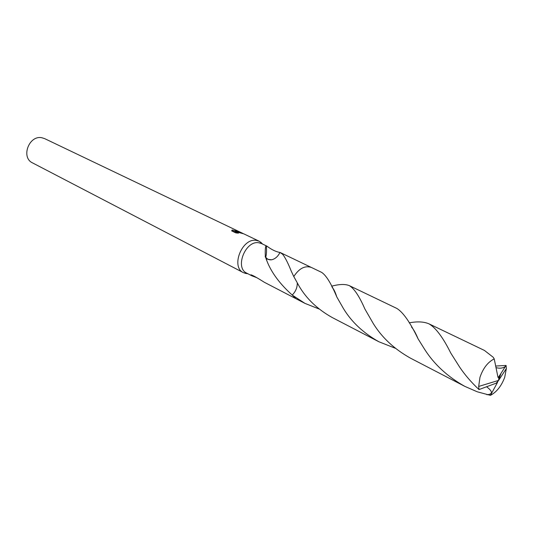 <?xml version="1.0" encoding="UTF-8"?>
<svg xmlns="http://www.w3.org/2000/svg" width="533" height="533" viewBox="0 0 533 533"><rect width="100%" height="100%" fill="white"/><g stroke="black" fill="none" stroke-linecap="round" stroke-linejoin="round"><path stroke-width="0.8" d="M262.669 244.101L259.185 241.216L256.16 240.363C241.942 237.885 230.536 267.086 243.474 272.689L247.046 273.702M297.274 283.063C297.307 287.627 295.628 291.624 292.217 295.049L292.224 295.049C279.852 283.956 271.404 272.563 266.866 260.857L265.341 256.566C265.108 251.276 265.274 247.818 265.84 246.199L266.92 246.139L261.503 243.548L258.645 242.742C245.307 240.443 234.587 267.899 246.732 273.143L251.942 275.847L250.697 274.921C251.336 274.495 255.88 276.94 264.315 282.263L264.528 282.383M259.185 241.216L243.741 233.827L235.033 231.515L238.444 233.154L235.879 232.908L231.682 230.889L232.148 229.996L236.919 231.149L237.392 230.976L236.832 230.669L238.957 231.748L236.206 231.562L243.581 233.774M242.861 233.407L44.632 138.613L41.867 137.754C29.002 134.929 20.627 157.548 32.52 162.885L243.474 272.689M293.79 276.547L291.324 271.324C288.02 263.036 285.115 257.346 282.61 254.248L279.985 252.422C277.933 256.526 275.141 258.978 271.61 259.791L271.61 259.784C269.132 260.071 267.166 259.218 265.727 257.206L265.341 256.566M256.639 277.613L251.942 275.847M234.946 231.828L231.928 230.836L232.148 229.996M237.945 231.682L238.091 231.129M235.959 232.914L234.806 232.361L235.033 231.515M266.92 246.139C271.51 249.617 275.854 251.729 279.958 252.489M265.134 256.786L267.926 259.384L271.61 259.784M266.36 259.704L266.64 258.585M495.683 366.044L506.07 365.425L505.451 366.384C502.952 368.25 499.801 368.663 496.003 367.623M409.224 322.851C417.346 321.312 423.942 321.652 429.025 323.864C435.847 327.875 443.096 337.596 450.758 353.033L459.646 367.104C464.969 374.979 471.425 382.467 479.007 389.57L496.25 383.154L498.621 380.395L506.35 368.543L506.07 365.425M506.35 368.543L504.718 377.311C501.453 385.985 496.703 392.002 490.447 395.359L477.248 391.788L464.883 386.398C447.667 376.764 434.282 364.459 424.728 349.488L418.085 338.855C410.283 322.545 403.221 312.411 396.892 308.46L349.348 285.655C354.165 288.493 359.342 296.268 364.885 308.993L373.26 323.518C381.921 337.562 394.32 349.102 410.457 358.149L464.883 386.398M331.573 286.208C339.281 284.116 345.204 283.936 349.348 285.655M505.451 366.384L498.935 376.604L498.621 380.395L478.674 386.438L479.007 389.57M478.674 386.438L479.96 377.357C483.051 368.29 487.802 362.127 494.218 358.876L493.238 357.283L484.43 350.434L429.025 323.864M343.379 308.44L336.809 296.961C331.186 283.483 326.123 275.281 321.619 272.363L311.399 267.459C305.036 265.307 299.166 268.332 293.79 276.54L299.073 286.088C306.562 298.86 317.601 309.34 332.192 317.515L378.903 341.766C363.339 333.025 351.5 321.919 343.379 308.44M319.14 309.027L304.956 303.377L292.217 295.049C295.622 291.638 297.307 287.64 297.281 283.076M486.709 386.838C492.912 391.588 492.978 394.22 486.915 394.726M292.217 295.049L295.835 298.647L304.956 303.377M395.339 348.276L378.903 341.766M498.935 376.604L498.029 377.491L494.218 358.876M496.316 383.08L497.122 382.408M497.502 382.441L490.447 395.359M498.888 376.584L498.621 380.395L500.74 374.053M247.758 273.676L245.027 273.322M295.495 298.46L264.508 282.37M232.135 230.009L231.908 230.842M237.318 231.142L237.192 231.628M266.36 245.96C266.727 250.79 266.513 254.541 265.727 257.206M266.247 258.232L266.866 260.857M311.045 267.3L280.378 252.595M250.697 274.921L251.29 274.861M262.549 244.047L260.624 242.075M418.085 338.855C415.84 333.425 413.648 329.474 411.509 326.995M336.809 296.961C335.23 291.997 333.678 288.819 332.159 287.434M498.621 380.395L496.803 382.834"/></g></svg>
